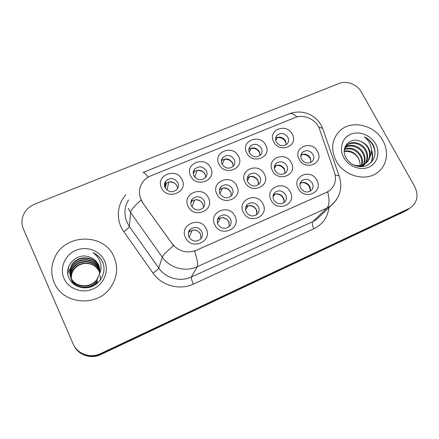 <?xml version="1.0" encoding="UTF-8"?>
<svg xmlns="http://www.w3.org/2000/svg" width="439" height="439" viewBox="0 0 439 439"><rect width="100%" height="100%" fill="white"/><g stroke="black" fill="none" stroke-linecap="round" stroke-linejoin="round"><path stroke-width="0.66" d="M290.206 191.909C297.181 204.02 277.185 212.931 271.154 200.233C264.327 187.969 284.274 179.419 290.206 191.909M273.799 199.926C276.729 204.058 280.23 204.892 284.313 202.434C286.541 200.288 286.985 197.726 285.641 194.746C282.645 190.575 279.1 189.785 275.017 192.37C272.904 194.499 272.498 197.018 273.799 199.926M262.884 203.85C269.842 216.158 249.336 225.3 243.343 212.394C236.539 199.921 256.991 191.157 262.884 203.85M246.235 211.988C249.231 216.235 252.831 217.042 257.029 214.419C259.24 212.224 259.69 209.644 258.379 206.676C255.306 202.384 251.662 201.622 247.459 204.398C245.374 206.566 244.967 209.101 246.235 211.988M234.865 216.103C241.807 228.609 220.773 237.987 214.825 224.861C208.048 212.18 229.015 203.191 234.865 216.103M217.974 224.356C221.047 228.724 224.746 229.504 229.076 226.683C231.254 224.444 231.704 221.854 230.426 218.907C227.265 214.484 223.517 213.76 219.182 216.751C217.14 218.962 216.74 221.497 217.974 224.356M206.127 228.664C213.047 241.384 191.459 251.009 185.565 237.653C178.816 224.757 200.332 215.538 206.127 228.664M188.984 237.038C192.145 241.554 195.959 242.284 200.425 239.239C202.555 236.956 202.999 234.36 201.753 231.452C198.488 226.881 194.62 226.211 190.153 229.449C188.177 231.699 187.788 234.228 188.984 237.038M316.859 180.253C323.85 192.172 304.342 200.87 298.273 188.38C291.43 176.308 310.889 167.967 316.859 180.253M300.688 188.161C303.563 192.183 306.976 193.039 310.938 190.729C313.177 188.627 313.611 186.087 312.244 183.107C309.308 179.046 305.857 178.229 301.889 180.659C299.76 182.739 299.36 185.242 300.688 188.161M291.255 162.671C298.136 174.508 278.425 183.036 272.471 170.634C265.732 158.649 285.394 150.473 291.255 162.671M275.072 170.552C278.101 174.7 281.635 175.474 285.674 172.862C287.671 170.787 288.028 168.367 286.749 165.591C283.654 161.404 280.087 160.674 276.049 163.407C274.156 165.459 273.832 167.841 275.072 170.552M264.316 174.091C271.187 186.12 250.982 194.856 245.066 182.251C238.35 170.074 258.5 161.695 264.316 174.091M247.903 182.081C251.009 186.35 254.642 187.091 258.796 184.298C260.761 182.185 261.123 179.754 259.872 176.999C256.694 172.686 253.029 171.995 248.875 174.925C247.02 177.01 246.696 179.397 247.903 182.081M236.709 185.796C243.563 198.016 222.842 206.978 216.97 194.164C210.276 181.784 230.936 173.196 236.709 185.796M220.06 193.901C223.248 198.302 226.985 198.999 231.26 196.003C233.186 193.851 233.543 191.415 232.324 188.693C229.048 184.243 225.273 183.601 221.004 186.751C219.198 188.869 218.885 191.256 220.06 193.901M208.399 197.797C215.236 210.221 193.978 219.412 188.155 206.379C181.488 193.797 202.675 184.989 208.399 197.797M191.503 206.017C194.801 210.561 198.647 211.214 203.054 207.971C204.914 205.792 205.26 203.361 204.086 200.678C200.694 196.085 196.798 195.492 192.403 198.911C190.669 201.057 190.372 203.427 191.503 206.017M317.54 151.526C324.432 163.182 305.198 171.501 299.206 159.302C292.451 147.499 311.646 139.52 317.54 151.526M301.582 159.297C304.545 163.341 307.991 164.137 311.915 161.689C313.934 159.653 314.286 157.244 312.98 154.462C309.956 150.385 306.477 149.628 302.553 152.185C300.633 154.199 300.309 156.569 301.582 159.297M265.716 145.139C272.498 156.899 252.579 165.251 246.74 152.942C240.106 141.034 259.97 133.033 265.716 145.139M249.528 152.986C252.727 157.272 256.376 157.952 260.47 155.027C262.231 152.997 262.517 150.698 261.326 148.13C258.055 143.811 254.379 143.174 250.29 146.225C248.628 148.228 248.375 150.484 249.528 152.986M238.509 156.328C245.269 168.269 224.85 176.829 219.056 164.323C212.449 152.229 232.807 144.025 238.509 156.328M222.085 164.285C225.377 168.697 229.131 169.333 233.345 166.189C235.057 164.131 235.331 161.837 234.174 159.308C230.804 154.852 227.018 154.27 222.814 157.552C221.212 159.576 220.965 161.821 222.085 164.285M210.616 167.791C217.36 179.93 196.425 188.71 190.674 175.99C184.089 163.698 204.958 155.285 210.616 167.791M193.956 175.863C197.358 180.418 201.227 181 205.556 177.608C207.203 175.529 207.466 173.246 206.346 170.76C202.856 166.161 198.949 165.635 194.636 169.185C193.105 171.232 192.88 173.454 193.956 175.863M182.015 179.551C188.737 191.887 167.264 200.886 161.568 187.958C155.011 175.457 176.412 166.836 182.015 179.551M165.113 187.738C168.647 192.452 172.642 192.962 177.087 189.28C178.651 187.184 178.892 184.929 177.817 182.503C174.184 177.74 170.151 177.29 165.722 181.153C164.285 183.206 164.082 185.395 165.113 187.738M292.275 134.224C299.069 145.797 279.632 153.952 273.755 141.835C267.099 130.12 286.491 122.305 292.275 134.224M276.312 141.962C279.429 146.127 282.979 146.84 286.963 144.107C288.763 142.11 289.049 139.816 287.825 137.22C284.642 133.028 281.064 132.353 277.086 135.201C275.379 137.177 275.121 139.426 276.312 141.962M273.332 194.954C277.305 192.897 280.636 193.808 283.32 197.693C284.187 199.421 284.307 201.155 283.698 202.884M245.758 207.131C249.901 204.536 253.446 205.326 256.398 209.496L256.777 214.627M217.459 219.736L217.711 219.473C221.991 216.52 225.684 217.228 228.807 221.596L229.218 226.551M188.402 232.84L189.072 232.028C193.478 228.829 197.292 229.487 200.513 233.998L200.996 238.613M300.205 183.167C303.997 181.537 307.124 182.542 309.594 186.169C310.477 187.908 310.609 189.632 310 191.355M274.463 166.244C278.397 164.148 281.723 165.026 284.445 168.889L284.993 173.4M247.294 177.899C251.382 175.287 254.922 176.044 257.896 180.182L258.45 184.605M219.429 189.95L219.527 189.846C223.747 186.729 227.473 187.365 230.7 191.755L231.271 195.992M190.85 202.45L191.305 201.874C195.646 198.499 199.482 199.076 202.829 203.614L203.433 207.532M300.956 154.945C304.726 153.277 307.86 154.248 310.357 157.859L310.927 162.386M248.847 149.397C252.88 146.824 256.387 147.575 259.356 151.653L260.009 155.455M221.404 160.915C225.558 157.755 229.273 158.358 232.549 162.721L233.197 166.343M193.281 172.829L193.522 172.516C197.78 169.004 201.633 169.52 205.079 174.063L205.737 177.394M164.466 185.187L164.993 184.358C169.361 180.539 173.339 180.983 176.922 185.686L177.581 188.583M275.621 138.247C279.511 136.167 282.815 137.034 285.537 140.842L286.195 144.744M142.807 202.62L141.138 199.794C138.488 193.692 138.933 187.903 142.472 182.421C144.552 179.469 147.306 177.285 150.736 175.874L294.948 117.614C304.013 113.674 316.579 119.671 319.658 129.39L334.529 172.593C336.68 179.842 335.05 185.812 329.64 190.504L326.424 192.425L196.293 250.307C186.723 253.737 178.651 251.503 172.077 243.618L142.763 202.933L140.123 197.391M54.195 282.606C62.475 304.002 95.85 307.421 109.668 288.681C117.158 278.578 118.585 267.949 113.959 256.788C104.405 233.038 65.257 233.131 54.743 257.517C50.935 265.847 50.754 274.21 54.195 282.606C62.475 304.002 95.85 307.421 109.668 288.681C117.158 278.578 118.585 267.949 113.959 256.788C104.405 233.038 65.257 233.131 54.743 257.517C50.935 265.847 50.754 274.21 54.195 282.606M336.109 160.817C343.841 176.012 365.682 182.042 377.628 172.428C387.061 165.58 389.234 151.559 382.874 140.612C374.571 124.846 351.37 119.474 339.819 130.833C331.818 139.152 330.583 149.15 336.109 160.817C343.841 176.012 365.682 182.042 377.628 172.428C387.061 165.58 389.234 151.559 382.874 140.612C374.571 124.846 351.37 119.474 339.819 130.833C331.818 139.152 330.583 149.15 336.109 160.817M74.438 346.42C79.108 355.458 91.323 359.212 100.74 354.558L405.005 211.291L409.549 208.355L406.964 209.93L100.646 354.103L406.964 209.93L410.399 207.762C417.412 202.384 418.822 195.256 414.625 186.372L361.451 92.19C357.253 84.431 346.662 80.304 339.073 83.492L34.774 204.097C28.678 206.665 24.65 210.95 22.691 216.943C21.516 221.053 21.747 225.07 23.393 228.988L73.088 343.808C77.215 353.971 90.423 358.674 100.553 353.631L408.95 208.547M74.147 345.894C78.85 354.997 91.158 358.789 100.646 354.103C91.158 358.789 78.85 354.997 74.147 345.894M336.576 199.63L331.033 205.655L326.896 208.081C329.426 205.304 329.689 199.904 327.686 191.881L194.504 251.124C197.303 259.345 198.208 264.541 197.221 266.725C185.434 272.301 169.717 268.031 162.26 257.144C163.11 254.977 166.886 251.196 173.581 245.791L142.763 202.933M405.005 211.291L407.573 209.721M286.25 144.321C285.257 139.679 282.332 137.434 277.47 137.588L275.747 140.48M302.164 154.391L300.808 156.427M311.026 161.969L310.181 158.578C308.299 155.543 305.637 154.193 302.186 154.533M310.274 190.383L309.418 186.784C307.514 183.683 304.82 182.317 301.319 182.695L299.936 184.391M260.08 154.462C258.823 150.127 255.893 148.08 251.295 148.316L249.22 152.295M233.186 164.707C231.655 160.795 228.757 158.995 224.488 159.302L222.205 164.51M193.681 172.033L193.314 172.351M193.325 173.773L193.884 172.104M193.884 171.424L193.709 170.76M194.082 171.912L193.363 174.042M205.474 175.057C203.696 171.693 200.881 170.195 197.029 170.557L194.757 177.115M164.883 187.206L165.728 183.54M165.459 182.311L165.3 181.784M166.507 182.915L165.3 188.095M176.851 185.538C174.898 182.843 172.242 181.697 168.889 182.092L166.952 190.071M276.246 165.344L274.375 168.367M285.174 172.368L284.368 169.569C282.491 166.485 279.791 165.124 276.274 165.481M249.709 176.571L247.393 180.747M258.62 182.865L257.929 180.824C256.058 177.696 253.325 176.319 249.731 176.692M222.518 188.068L219.912 193.583M231.282 193.423L230.843 192.359C228.977 189.176 226.206 187.782 222.54 188.177M70.92 277.651C70.427 274.501 70.97 271.527 72.539 268.717C77.703 258.604 94.879 259.076 99.033 269.793L99.752 271.818M72.896 283.418L71.409 279.286M71.003 277.838C70.575 274.765 71.123 271.867 72.654 269.134C77.802 259.048 94.928 259.515 99.071 270.204L99.73 272.021M72.72 283.254L71.519 279.621M99.79 271.198L98.918 268.553C94.725 257.742 77.401 257.259 72.194 267.455C70.037 271.505 69.806 275.544 71.497 279.572C75.376 289.51 91.378 290.475 97.337 281.026L97.293 280.636C91.312 290.113 75.267 289.142 71.376 279.182C69.68 275.138 69.916 271.088 72.073 267.027C77.297 256.81 94.676 257.292 98.879 268.136L99.796 270.995M96.366 284.022L97.469 282.178L95.005 284.949M74.745 284.884L71.853 280.74L70.931 277.722M73.993 284.335L71.969 281.13L71.041 278.046M99.176 274.776C100.169 271.379 99.971 268.081 98.572 264.887C96.695 260.958 93.622 258.335 89.342 257.007C77.077 252.123 63.644 265.809 68.753 277.36C72.04 286.14 83.339 290.283 92.327 286.343C101.365 282.513 106.09 271.906 103.11 263.115L102.693 262.11C100.674 257.808 97.447 254.664 93.008 252.666C96.871 255.399 99.395 259.021 100.586 263.532C101.513 267.4 101.041 271.154 99.176 274.776L97.112 279.056C91.06 288.637 74.822 287.655 70.888 277.58C69.175 273.492 69.411 269.398 71.595 265.293C76.885 254.966 94.467 255.471 98.715 266.429L99.796 270.161M99.477 274.183L97.156 279.451C91.125 289.01 74.937 288.028 71.008 277.98C69.302 273.909 69.538 269.826 71.716 265.732C76.99 255.432 94.522 255.926 98.759 266.863L99.801 270.369M89.342 257.007C93.694 258.483 96.778 261.194 98.594 265.129L99.763 269.53M71.398 279.231L71.305 278.606M71.283 278.392C71.019 275.544 71.59 272.871 72.995 270.375C78.093 260.36 95.076 260.815 99.187 271.423L99.653 272.63M99.653 272.657L99.192 271.5C96.163 265.721 91.263 263.054 84.486 263.493C79.349 264.218 75.557 266.649 73.11 270.781L72.995 270.375M71.48 279.413L71.398 278.787M71.381 278.573C71.167 275.802 71.744 273.206 73.11 270.781M100.311 275.725L100.295 280.071M63.984 278.375C68.479 288.878 82.269 293.867 93.123 288.955C104.048 284.203 109.295 271 104.575 260.843C100.015 250.614 86.681 245.714 75.887 250.345C65.027 254.823 59.32 267.944 63.984 278.375M93.008 252.666C98.314 255.273 101.804 259.158 103.467 264.338M67.858 270.172L68.764 268.256L67.935 269.628M67.82 273.371L69.258 269.903L67.793 273.047M344.434 149.106C351.216 146.747 356.77 148.997 361.105 155.85C362.57 158.819 362.883 161.898 362.038 165.091M361.879 165.585L361.467 166.611M344.357 149.545C350.986 147.575 356.358 149.897 360.479 156.503C361.857 159.275 362.213 162.189 361.538 165.234M361.401 165.739L361.099 166.622M345.202 147.378C350.591 142.999 360.232 146.066 363.646 153.211C365.446 156.975 365.528 160.696 363.882 164.367M363.657 164.795L362.91 165.986M344.977 147.789C350.437 143.794 359.678 146.939 363.004 153.875C364.727 157.436 364.869 161.003 363.443 164.57M363.234 165.015L362.526 166.249M344.417 149.167L347.205 144.941C352.517 140.096 362.702 143.076 366.241 150.511C368.348 155.148 368.107 159.439 365.517 163.396M365.237 163.769L361.983 166.584M344.719 147.861L346.596 145.638C351.897 140.798 362.054 143.772 365.583 151.192C367.619 155.604 367.47 159.763 365.127 163.659M364.858 164.049L362.373 166.551M360.139 141.204C349.713 136.688 340.241 147.789 345.866 157.524C349.647 164.905 359.568 168.603 366.763 165.454C374.33 161.206 376.673 154.715 373.787 145.989L373.337 145.133C371.229 141.462 368.239 138.735 364.365 136.941C367.564 139.459 369.748 142.686 370.911 146.637C371.838 150.023 371.564 153.282 370.082 156.416C370.565 153.579 370.066 150.797 368.584 148.075C366.636 144.716 363.821 142.428 360.139 141.204C363.75 142.62 366.444 145.035 368.217 148.453C370.785 154.484 369.841 159.544 365.391 163.648C363.13 165.399 360.534 166.277 357.615 166.293M370.082 156.416C369.484 159.105 368.14 161.294 366.055 162.99C362.043 165.876 357.648 166.397 352.863 164.559M344.247 151.016C350.317 150.094 355.107 152.569 358.614 158.441L359.837 162.178L360.178 165.503M359.837 162.178L358.493 158.567C355.403 153.59 351.046 151.208 345.427 151.422L344.253 151.559M343.748 157.513C348.544 166.441 360.424 170.969 368.897 167.127C377.441 163.423 380.454 152.459 375.515 143.794C370.697 135.069 359.157 130.613 350.701 134.246C342.184 137.753 338.831 148.64 343.748 157.513M364.365 136.941C371.515 140.914 375.049 146.802 374.977 154.594M371.449 150.917C372.744 155.121 372.53 159.094 370.796 162.831M371.421 149.584C373.106 154.078 373.007 158.386 371.136 162.501M194.653 199.855L192.013 206.895M203.016 204.031C201.122 200.897 198.346 199.531 194.675 199.943M190.822 203.306L191.388 201.781M191.519 201.298L190.96 201.764M191.563 201.172L191.377 200.491M284.066 201.172L283.248 198.263C281.35 195.114 278.611 193.736 275.044 194.126L273.036 196.853M257.117 211.993L256.436 210.029C254.538 206.824 251.766 205.43 248.128 205.842L245.555 209.798M229.268 222.792L228.96 222.079C227.106 218.885 224.351 217.464 220.685 217.821M220.532 217.865L217.552 223.286M189.193 230.711L189.011 231.144M200.244 233.499C198.236 230.821 195.569 229.707 192.255 230.157M192.238 230.195L189.143 237.356M188.765 232.363L188.995 231.079M128.572 199.937C124.232 207.186 123.76 214.759 127.156 222.65L129.373 226.475L158.792 268.13L162.26 257.144L130.619 212.514L128.232 208.426M141.122 200.091C134.57 205.65 131.069 209.793 130.619 212.514L129.373 226.475C128.951 227.726 127.101 229.454 123.82 231.655C115.715 220.433 116.79 204.525 125.977 194.702M297.011 116.939C293.878 113.992 291.222 112.971 289.038 113.877L143.065 172.434M328.981 207.609C327.703 217.327 322.66 224.384 313.869 228.774C312.244 225.394 311.877 223.028 312.766 221.679L326.896 208.081L197.221 266.725L191.327 277.004L312.766 221.679L316.656 219.379L320.36 215.845M335.193 175.084L339.056 175.869L339.682 177.669M318.648 127.036L322.632 128.336L323.433 130.652M142.938 172.483C143.965 172.039 145.693 173.603 148.124 177.169M313.869 228.774L193.385 284.082C179.76 290.629 161.568 285.74 152.986 273.102L123.82 231.655M100.553 353.631L100.74 354.558M152.986 273.102C156.268 270.83 158.205 269.173 158.792 268.13C165.717 278.288 180.33 282.239 191.327 277.004C191.053 278.123 191.739 280.483 193.385 284.082M275.818 137.347L277.086 135.201M164.993 184.358L165.722 181.153M193.522 172.516L194.636 169.185M221.415 160.811L222.814 157.552M248.935 148.865L250.29 146.225M301.324 153.886L302.553 152.185M191.305 201.874L192.403 198.911M219.527 189.846L221.004 186.751M247.371 177.565L248.875 174.925M274.677 165.514L276.049 163.407M300.611 182.229L301.889 180.659M189.072 232.028L190.153 229.449M217.711 219.473L219.182 216.751M245.813 206.956L247.459 204.398M273.563 194.362L275.017 192.37M320.486 215.725L331.033 205.655C340.23 197.341 342.908 187.415 339.056 175.869L322.632 128.336L320.914 124.819C318.429 120.67 315.081 117.427 310.867 115.095C308.046 113.767 307.108 113.097 301.626 112.164C297.422 111.769 293.307 112.307 289.285 113.778M410.399 207.762L406.437 210.511M97.156 279.451L97.112 279.056M72.654 269.134L72.539 268.717M72.194 267.455L72.073 267.027M71.716 265.732L71.595 265.293M362.773 166.244L363.421 165.602M365.391 163.648L366.055 162.99M346.596 145.638L347.205 144.941"/></g></svg>
